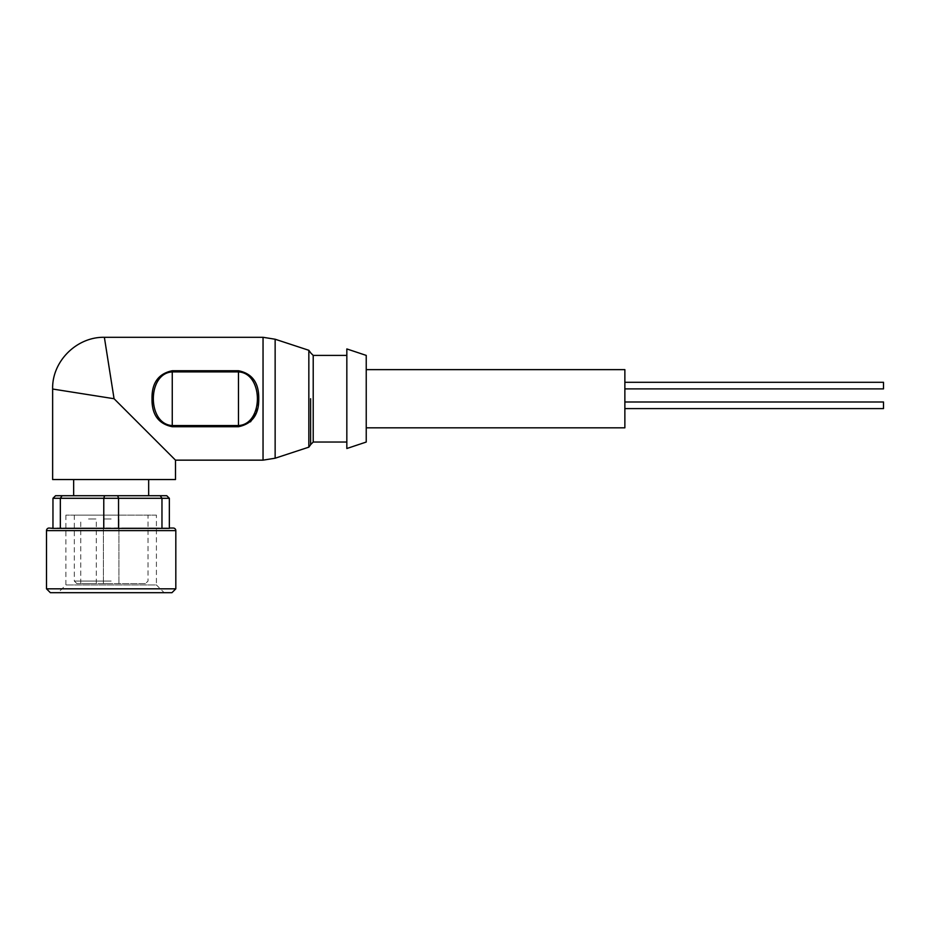 <?xml version="1.0" encoding="UTF-8"?>
<svg xmlns="http://www.w3.org/2000/svg" width="930" height="930" viewBox="0 0 930 930"><rect width="100%" height="100%" fill="white"/><g stroke="black" fill="none" stroke-linecap="round" stroke-linejoin="round"><path stroke-width="0.7" stroke-dasharray="4.65 3.49" d="M310.62 398.726L310.62 444.703L310.62 398.726M49.081 528.042L173.236 528.042M883.5 408.596L883.5 401.993M624.867 405.294L624.867 408.596L624.867 405.294M883.5 388.88L883.5 382.288M624.867 385.59L624.867 382.288L624.867 385.59M366.234 442.041L366.234 355.4M624.867 369.629L624.867 427.823M346.832 448.516L346.832 348.936M112.088 386.206L110.472 376.011M108.647 364.444L107.206 355.295M105.95 347.332L104.369 337.299M256.052 413.397L258.749 398.726C259.017 382.928 252.251 373.593 238.475 370.733L172.259 370.733C158.472 373.569 151.73 382.904 152.02 398.726C151.73 414.548 158.472 423.882 172.259 426.719L238.475 426.719L250.507 421.836M175.491 479.543L52.638 479.543M111.158 479.543L73.656 479.543L111.158 479.543M111.158 495.713L73.656 495.713L111.158 495.713M104.602 495.713L103.776 498.294L118.54 498.294L117.715 495.713L55.556 495.713L52.964 498.294L60.345 498.294L62.101 495.713M60.345 528.391L60.345 498.294L103.776 498.294L103.776 528.391M175.817 588.818L46.5 588.818M171.934 592.701L50.383 592.701M156.414 515.115L65.902 515.115L156.414 515.115L156.414 584.947L65.902 584.947L156.414 584.947L164.18 592.701L58.137 592.701L164.18 592.701M65.902 515.115L65.902 584.947L58.137 592.701M111.158 581.064L74.307 581.064L111.158 581.064M145.429 583.645L76.888 583.645L145.429 583.645L148.01 581.064L148.01 515.115M76.888 583.645L74.307 581.064L74.307 515.115L111.158 515.115L74.307 515.115M88.524 518.987L96.29 518.987L88.524 518.987M88.524 583.645L96.29 583.645L88.524 583.645M111.158 518.987L103.404 518.987L111.158 518.987M111.158 583.645L103.404 583.645L111.158 583.645M346.832 398.726L346.832 442.041L346.832 398.726M238.475 370.733L238.475 371.907C263.713 373.151 263.69 424.289 238.475 425.545L238.475 426.719M172.259 426.719L172.259 425.545C147.045 424.289 146.998 373.197 172.259 371.907L172.259 370.733M160.216 495.713L161.971 498.294L169.353 498.294L166.761 495.713L117.715 495.713M161.971 528.391L161.971 498.294L118.54 498.294L118.54 528.391M100.766 528.042L63.356 528.042L100.766 528.042M158.96 528.042L121.551 528.042L158.96 528.042M169.353 528.042L169.353 498.294M52.964 498.294L52.964 528.391M313.212 442.041L313.212 355.4M308.841 447.156L308.841 350.296M175.817 530.623L46.5 530.623M275.141 458.223L275.141 339.229M263.039 460.152L263.039 337.299M172.259 425.545L238.475 425.545L238.475 371.907L172.259 371.907L172.259 425.545M80.771 583.645L80.771 518.987M103.404 583.645L103.404 518.987L103.404 583.645M96.29 583.645L96.29 518.987M118.912 583.645L118.912 518.987L118.912 583.645"/><path stroke-width="1.4" d="M310.62 398.726L310.62 444.703L310.62 398.726M169.353 528.042L173.236 528.042A2.581 2.581 0 0 1 175.817 530.623L46.5 530.623A2.581 2.581 0 0 1 49.081 528.042L52.964 528.391L52.964 498.294L55.556 495.713L166.761 495.713L169.353 498.294L161.971 498.294L160.216 495.713M883.5 401.993L624.867 401.993L883.5 401.993L883.5 408.596L624.867 408.596L883.5 408.596M624.867 382.288L883.5 382.288L883.5 388.88L624.867 388.88M366.234 427.823L624.867 427.823L624.867 369.629L366.234 369.629M366.234 355.4L366.234 442.041L346.832 448.516L346.832 348.936L366.234 355.4M114.065 398.726L52.638 389.031L114.065 398.726L52.638 389.031L114.065 398.726L175.491 460.152L114.065 398.726L175.491 460.152L114.065 398.726L104.369 337.299L112.088 386.206M110.472 376.011L108.647 364.444M107.206 355.295L105.95 347.332M152.02 398.726C151.73 382.951 158.484 373.627 172.259 370.733L238.475 370.733C252.216 373.511 258.982 382.846 258.749 398.726C259.017 414.524 252.251 423.859 238.475 426.719L172.259 426.719C158.495 423.929 151.741 414.594 152.02 398.726M263.039 337.299L104.369 337.299C76.76 336.73 51.882 361.317 52.638 389.031L52.638 479.543L175.491 479.543L175.491 460.152L263.039 460.152L263.039 337.299L275.141 339.229L275.141 458.223L263.039 460.152M46.5 530.623L46.5 588.818L175.817 588.818L175.817 530.623M46.5 588.818L50.383 592.701L171.934 592.701L175.817 588.818M250.507 421.836L256.052 413.397M172.259 370.733L172.259 371.907C146.975 373.186 147.068 424.313 172.259 425.545L172.259 426.719M238.475 426.719L238.475 425.545C263.713 424.301 263.69 373.163 238.475 371.907L238.475 370.733M117.715 495.713L118.54 498.294L161.971 498.294L161.971 528.391L118.54 528.391L118.54 498.294L103.776 498.294L104.602 495.713M62.101 495.713L60.345 498.294L103.776 498.294L103.776 528.391L60.345 528.391L60.345 498.294L52.964 498.294M169.353 498.294L169.353 528.391L161.971 528.391M103.776 528.391L118.54 528.391M52.964 528.391L60.345 528.391M310.62 352.819L313.212 355.4L313.212 442.041L346.832 442.041M275.141 339.229L308.841 350.296L308.841 447.156L310.62 444.703M238.475 425.545L172.259 425.545L172.259 371.907L238.475 371.907L238.475 425.545M313.212 355.4L346.832 355.4M148.661 479.543L148.661 495.713M313.212 442.041L310.62 444.633M308.841 350.296L310.62 352.749M308.841 447.156L275.141 458.223M73.656 479.543L73.656 495.713"/></g></svg>
